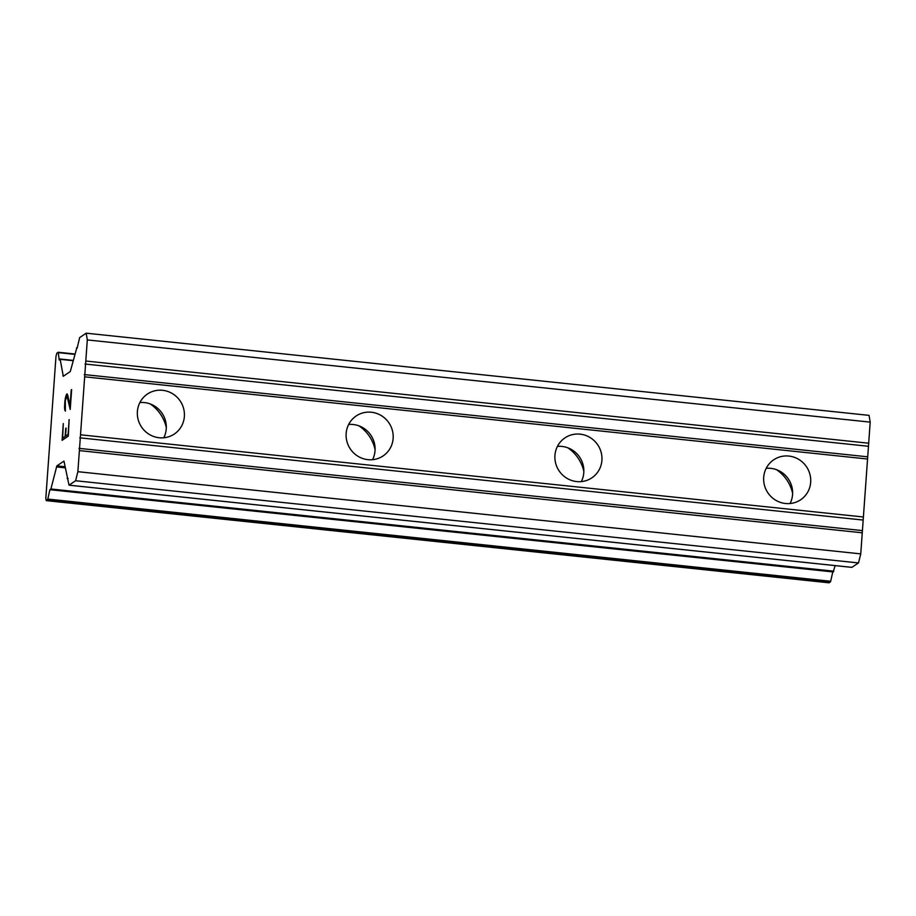 <?xml version="1.0" encoding="UTF-8"?>
<svg xmlns="http://www.w3.org/2000/svg" width="916" height="916" viewBox="0 0 916 916"><rect width="100%" height="100%" fill="white"/><g stroke="black" fill="none" stroke-linecap="round" stroke-linejoin="round"><path stroke-width="1.37" d="M785.493 503.502A24.091 23.289 -124.2 0 1 764.494 485.411A24.091 23.289 -124.2 0 1 773.665 459.843A24.091 23.289 -124.2 0 1 788.894 456.065A24.091 23.289 -124.2 0 1 809.881 474.145A24.091 23.289 -124.2 0 1 800.721 499.724A24.091 23.289 -124.2 0 1 785.493 503.502M766.188 468.328A24.091 23.289 -124.2 0 1 770.78 468.351A24.091 23.289 -124.2 0 1 790.073 503.525M576.714 481.576A24.091 23.289 -124.2 0 1 555.726 463.496A24.091 23.289 -124.2 0 1 564.886 437.928A24.091 23.289 -124.2 0 1 580.114 434.15A24.091 23.289 -124.2 0 1 601.114 452.229A24.091 23.289 -124.2 0 1 591.942 477.797A24.091 23.289 -124.2 0 1 576.714 481.576M557.42 446.401A24.091 23.289 -124.2 0 1 562.012 446.435A24.091 23.289 -124.2 0 1 581.305 481.61M367.946 459.66A24.091 23.289 -124.2 0 1 346.946 441.581A24.091 23.289 -124.2 0 1 356.118 416.013A24.091 23.289 -124.2 0 1 371.346 412.234A24.091 23.289 -124.2 0 1 392.346 430.314A24.091 23.289 -124.2 0 1 383.174 455.882A24.091 23.289 -124.2 0 1 367.946 459.66M348.653 424.486A24.091 23.289 -124.2 0 1 353.244 424.52A24.091 23.289 -124.2 0 1 372.537 459.695M159.178 437.745A24.091 23.289 -124.2 0 1 138.179 419.665A24.091 23.289 -124.2 0 1 147.35 394.086A24.091 23.289 -124.2 0 1 162.579 390.308A24.091 23.289 -124.2 0 1 183.578 408.399A24.091 23.289 -124.2 0 1 174.406 433.966A24.091 23.289 -124.2 0 1 159.178 437.745M139.885 402.571A24.091 23.289 -124.2 0 1 144.465 402.593A24.091 23.289 -124.2 0 1 163.769 437.768M776.528 469.69A37.476 36.239 -124.2 0 1 792.626 493.415M567.76 447.775A37.476 36.239 -124.2 0 1 583.847 471.5M358.98 425.86A37.476 36.239 -124.2 0 1 375.079 449.584M150.213 403.945A37.476 36.239 -124.2 0 1 166.311 427.669M62.643 438.111L65.185 436.428L62.643 438.111L63.296 423.535L62.151 440.287M65.128 436.428L65.712 428.322L65.185 436.428M66.124 428.047L65.551 436.142L68.082 434.459L69.147 419.608L68.082 434.459M65.551 436.142L68.036 434.459M69.101 419.597L68.311 436.108L62.093 440.321L63.296 423.535M64.818 410.185L64.933 400.773L66.547 394.327L67.154 393.914L67.647 394.899L70.097 405.674L71.643 389.598L70.211 409.486L66.971 395.918L65.334 400.67L65.368 411.124M64.624 408.96L64.876 410.185M64.532 406.338L64.67 408.96M64.933 400.773L64.578 406.338M65.425 397.773L64.979 400.784M65.838 396.136L65.483 397.773M66.547 394.327L65.883 396.136M67.166 393.937L66.593 394.338M70.097 405.674L71.23 389.873M66.971 395.918L70.223 409.303M76.738 348.103L70.292 371.541L63.284 376.293L60.181 359.335L59.197 359.977L58.28 352.637L56.895 353.049L56.002 356.164L45.8 498.453L46.258 500.628L47.792 499.071L49.899 489.694L50.895 488.995L56.861 465.878L63.96 461.103L69.032 485.182L75.604 480.74L77.871 471.683L87.306 339.928L86.184 333.184L79.658 337.603L77.139 348.149M851.869 567.347L858.487 562.939L860.754 553.882L870.2 422.127L869.066 415.372L86.184 333.184M833.297 571.504L835.174 565.619M829.106 582.794L830.675 581.271L832.816 571.756M84.283 374.575L867.177 456.763M84.661 376.82L867.555 459.019M85.039 364.03L867.933 446.229M85.795 361.019L868.689 443.207M87.306 339.928L870.2 422.127M75.604 480.74L858.487 562.939M77.871 471.683L860.754 553.882M79.371 450.603L862.265 532.803M79.005 448.359L861.887 530.547M79.761 437.814L862.643 520.002M80.505 434.791L863.399 516.99M62.941 375.789L63.88 375.881M60.181 359.335L73.188 360.698M58.28 352.637L74.769 354.377M58.166 352.259L74.86 354.011M46.315 500.617L829.209 582.805M47.483 499.815L830.377 582.015M47.792 499.071L830.675 581.271M49.899 489.694L832.781 571.893M50.895 488.995L833.778 571.183M56.414 466.92L65.254 467.847M56.861 465.878L65.07 466.736M69.089 485.171L851.972 567.359M76.589 347.782L77.23 347.851M60.032 359.015L73.269 360.4M58.12 352.236L74.872 354M46.258 500.628L829.152 582.816M50.563 489.636L833.457 571.824M67.12 478.404L68.093 478.507M69.032 485.182L851.914 567.37"/></g></svg>
